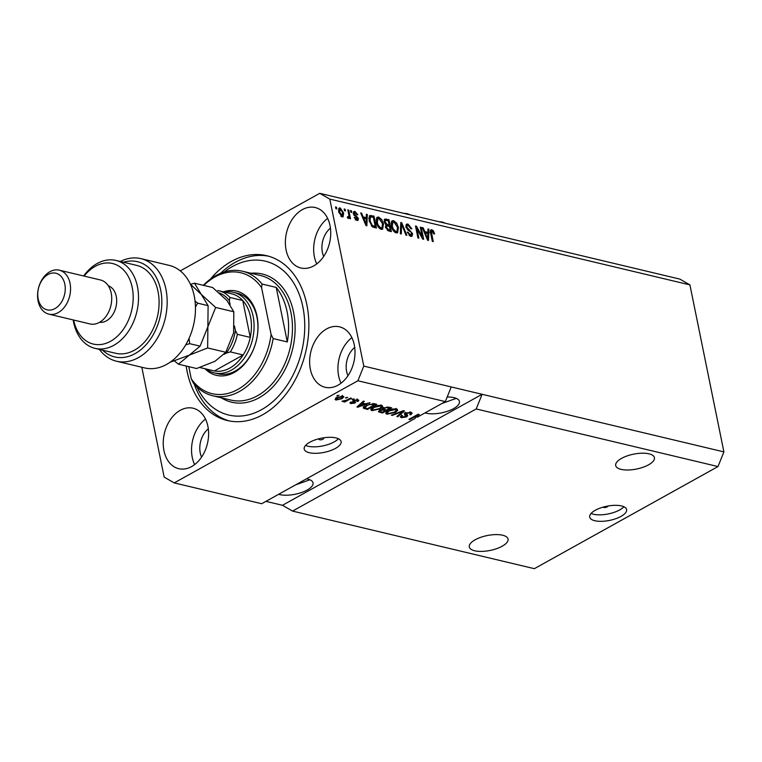 <?xml version="1.0" encoding="UTF-8"?>
<svg xmlns="http://www.w3.org/2000/svg" width="762" height="762" viewBox="0 0 762 762"><rect width="100%" height="100%" fill="white"/><g stroke="black" fill="none" stroke-linecap="round" stroke-linejoin="round"><path stroke-width="1.14" d="M603.228 507.101A2.353 0.905 168.5 0 0 603.828 507.454A2.353 0.905 168.5 0 0 606.447 507.206A2.353 0.905 168.5 0 0 607.8 506.063A2.353 0.905 168.5 0 0 607.8 506.044M594.855 520.732A18.831 7.22 168.5 0 0 615.763 518.712A18.831 7.22 168.5 0 0 626.612 509.578A18.831 7.22 168.5 0 0 621.468 505.93A18.831 7.22 168.5 0 0 600.561 507.94A18.831 7.22 168.5 0 0 589.712 517.084A18.831 7.22 168.5 0 0 594.855 520.732M591.093 513.426A18.831 7.22 168.5 0 0 593.541 514.255A18.831 7.22 168.5 0 0 623.907 506.749M319.44 438.626A2.353 0.905 168.5 0 0 319.021 439.303A2.353 0.905 168.5 0 0 319.659 439.76A2.353 0.905 168.5 0 0 322.278 439.512A2.353 0.905 168.5 0 0 323.631 438.369A2.353 0.905 168.5 0 0 322.993 437.912A2.353 0.905 168.5 0 0 322.983 437.912M309.334 452.714A18.831 7.22 168.5 0 0 330.241 450.704A18.831 7.22 168.5 0 0 341.1 441.56A18.831 7.22 168.5 0 0 335.956 437.912A18.831 7.22 168.5 0 0 315.049 439.922A18.831 7.22 168.5 0 0 304.19 449.066A18.831 7.22 168.5 0 0 309.334 452.714M305.581 445.418A18.831 7.22 168.5 0 0 308.019 446.237A18.831 7.22 168.5 0 0 338.395 438.741M474.688 550.774A19.774 7.582 168.5 0 0 496.643 548.659A19.774 7.582 168.5 0 0 508.044 539.058A19.774 7.582 168.5 0 0 502.644 535.229A19.774 7.582 168.5 0 0 480.689 537.343A19.774 7.582 168.5 0 0 469.297 546.945A19.774 7.582 168.5 0 0 474.688 550.774M621.087 469.363A19.774 7.582 168.5 0 0 643.033 467.258A19.774 7.582 168.5 0 0 654.434 457.657A19.774 7.582 168.5 0 0 649.034 453.828A19.774 7.582 168.5 0 0 627.078 455.943A19.774 7.582 168.5 0 0 615.686 465.544A19.774 7.582 168.5 0 0 621.087 469.363M278.635 494.3A19.774 7.582 168.5 0 0 279.692 494.586A19.774 7.582 168.5 0 0 301.647 492.471A19.774 7.582 168.5 0 0 313.039 482.879A19.774 7.582 168.5 0 0 307.638 479.05A19.774 7.582 168.5 0 0 306.495 478.812M295.561 484.889L309.877 479.774M425.034 412.899A19.774 7.582 168.5 0 0 426.091 413.185A19.774 7.582 168.5 0 0 448.037 411.07A19.774 7.582 168.5 0 0 459.438 401.479A19.774 7.582 168.5 0 0 454.038 397.65A19.774 7.582 168.5 0 0 447.189 397.012M441.95 403.489L456.276 398.364M163.963 450.666A31.071 22.117 -76.6 0 0 178.727 468.678A31.071 22.117 -76.6 0 0 201.416 457.352A31.071 22.117 -76.6 0 0 207.883 426.244A31.071 22.117 -76.6 0 0 193.129 408.232A31.071 22.117 -76.6 0 0 170.431 419.548A31.071 22.117 -76.6 0 0 163.963 450.666M205.502 419.052A31.071 22.117 -76.6 0 0 192.262 457.4A31.071 22.117 -76.6 0 0 194.643 464.591M310.363 369.256A31.071 22.117 -76.6 0 0 325.117 387.277A31.071 22.117 -76.6 0 0 347.805 375.952A31.071 22.117 -76.6 0 0 354.273 344.843A31.071 22.117 -76.6 0 0 339.519 326.831A31.071 22.117 -76.6 0 0 316.83 338.147A31.071 22.117 -76.6 0 0 310.363 369.256M351.892 337.642A31.071 22.117 -76.6 0 0 338.652 375.999A31.071 22.117 -76.6 0 0 341.043 383.191M286.093 249.974A31.071 22.117 -76.6 0 0 300.847 267.986A31.071 22.117 -76.6 0 0 323.536 256.67A31.071 22.117 -76.6 0 0 330.003 225.552A31.071 22.117 -76.6 0 0 315.249 207.54A31.071 22.117 -76.6 0 0 292.56 218.856A31.071 22.117 -76.6 0 0 286.093 249.974M327.622 218.361A31.071 22.117 -76.6 0 0 314.382 256.718A31.071 22.117 -76.6 0 0 316.773 263.909M186.166 366.027A84.734 60.331 -76.6 0 0 187.1 371.408A84.734 60.331 -76.6 0 0 227.352 420.529A84.734 60.331 -76.6 0 0 289.236 389.668A84.734 60.331 -76.6 0 0 306.876 304.81A84.734 60.331 -76.6 0 0 266.624 255.68A84.734 60.331 -76.6 0 0 210.35 279.168M330.432 228.152A19.774 14.078 -76.6 0 0 322.374 252.27A19.774 14.078 -76.6 0 0 323.698 256.442M354.701 347.434A19.774 14.078 -76.6 0 0 346.634 371.561A19.774 14.078 -76.6 0 0 347.967 375.723M208.312 428.835A19.774 14.078 -76.6 0 0 200.244 452.961A19.774 14.078 -76.6 0 0 201.568 457.124M476.202 408.956L717.995 466.554L534.343 568.681L292.551 511.083L476.202 408.956L482.108 394.297L363.788 366.103L329.813 199.111L319.745 193.319L180.261 270.881M717.995 466.554L723.9 451.895L482.108 394.297L282.483 505.292L292.551 511.083M451.247 386.944L445.341 401.603L417.166 417.271L416.9 415.957M445.341 401.603L357.883 380.771L363.788 366.103M417.138 414.776L415.147 418.395L261.68 503.73L174.231 482.898L357.883 380.771M417.271 415.452L409.851 419.576L408.908 419.357L418.224 414.176L419.224 414.414L417.166 417.271M406.184 412.766L407.699 415.671L406.67 416.89L401.498 417.681L400.269 416.9L401.517 415.481L402.574 415.633L401.736 416.576L402.555 417.071L406.403 416.052L404.508 414.728L405.346 413.166L410.899 412.328L412.204 413.166L410.756 414.795L409.699 414.642L410.661 413.547L409.727 412.918L406.308 413.366L405.708 414.061L405.365 412.356M406.403 416.052L406.051 414.29M391.335 415.166L403.489 410.661L404.451 410.889L397.831 416.709L396.869 416.481L402.936 411.394L392.306 415.395L391.335 415.166M396.545 408.908L397.735 410.356L395.449 412.347L386.982 414.223L385.686 413.318L388.21 410.718L392.468 409.07L396.545 408.908M381.581 405.346L382.772 406.794L380.486 408.784L372.018 410.661L370.723 409.746L373.237 407.146L377.504 405.508L381.581 405.346M365.512 403.822L370.056 402.698L357.864 407.194L356.949 406.975L363.388 401.107L364.36 401.345L362.369 403.079L365.512 403.822M336.804 395.83L339.071 395.316L336.804 395.83M336.899 397.545L342.995 396.154L343.91 396.792L341.995 398.707L335.975 400.06L335.061 399.412L336.899 397.545M345.462 397.897L347.729 397.383L345.462 397.897M347.015 400.002L350.53 398.05L351.463 398.269L344.691 402.041L343.757 401.812L344.834 401.212L342.014 401.203L347.015 400.002M351.892 399.431L354.159 398.907L351.892 399.431M353.492 400.393L357.892 399.707L358.864 400.307L357.94 401.45L356.892 401.288L356.864 400.231L354.597 400.526L354.197 400.917L355.673 402.155L354.921 403.031L350.911 403.612L349.92 402.984L350.71 402.031L351.768 402.184L351.844 403.069L353.844 402.888L352.587 401.336L353.492 400.393M356.892 401.288L356.73 399.564M354.035 400.126L354.701 401.336M351.768 402.184L351.844 403.069M353.844 402.888L353.768 400.802L353.111 400.336M363.407 407.46L363.607 408.422L365.931 405.46L374.066 403.65L376.723 404.289L367.408 409.47L363.293 408.013M382.286 409.032L382.41 409.632L383.457 408.061L388.915 407.194L391.687 407.851L382.372 413.033L378.4 411.699L379.447 410.48L382.229 409.356M723.9 451.895L689.924 284.893L679.856 279.102L319.745 193.319M422.224 236.639L420.291 227.143L421.224 227.371L423.653 239.297L422.653 239.058L416.928 228.648L418.862 238.154L417.928 237.935L415.5 226L416.5 226.238L422.224 236.639L421.538 237.02M409.175 235.601L411.671 233.458L411.128 232.172L407.851 230.048L405.879 226.876L406.575 224.161L408.013 224.076L411.842 228.819L410.937 228.752L408.213 225.447L407.232 225.495L406.813 227.057L412.613 233.705L411.975 236.268L410.67 236.353L407.175 232.134L408.08 232.2L410.356 234.953L411.309 234.906L409.356 235.744M400.345 233.744L400.755 222.494L401.726 222.723L406.841 235.296L405.879 235.067L401.574 224.018L401.317 233.982L400.345 233.744M393.659 220.656L396.697 223.161L398.44 227.467L397.573 232.762L396.145 232.896C393.583 231.696 391.973 229.362 391.335 225.914L391.382 221.847L392.24 220.77L393.659 220.656L392.325 221.399L393.63 221.999M378.695 217.094L381.733 219.589L383.477 223.904L382.61 229.2L381.181 229.324C378.609 228.124 377.009 225.8 376.371 222.352L376.418 218.284L377.276 217.208L378.695 217.094L377.361 217.827L378.666 218.437M344.519 210.722L344.176 209.017L345.11 209.236L345.462 210.941L344.519 210.722M338.642 211.912L339.204 208.007L340.223 207.931L343.652 213.017L343.071 216.827L342.052 216.913L338.642 211.912M430.492 230.486L431.883 229.762L433.454 230.934L434.578 233.944L433.673 233.867L432.121 231.143L431.368 231.819L433.245 241.583L432.302 241.354L430.654 233.258C430.016 230.962 430.425 229.8 431.883 229.762L430.968 229.829M432.121 231.143L430.492 232.315M689.924 284.893L329.813 199.111M366.293 217.675L366.351 214.293L367.322 214.532L366.874 225.771L365.97 225.552L360.664 212.941L361.636 213.17L363.15 216.922L366.293 217.675L364.96 218.408L362.741 217.884M355.197 212.674L354.254 213.731L358.445 218.465L357.969 220.38L356.873 220.437L354.235 217.456L355.14 217.522L356.587 219.199L357.549 218.418L353.368 213.722L353.882 211.522L355.006 211.445L357.807 214.77L356.902 214.703L355.197 212.674L353.206 213.446M355.578 219.761L357.549 218.418M350.834 212.227L350.491 210.522L351.425 210.741L351.768 212.446L350.834 212.227M348.72 214.379L347.805 209.874L348.739 210.102L350.501 218.78L349.567 218.551L349.282 217.17L348.491 218.446L347.52 217.77L347.615 216.618L348.282 216.922L348.91 216.103L348.72 214.379M347.558 217.322L348.91 216.103M335.871 208.655L335.528 206.95L336.461 207.178L336.804 208.883L335.871 208.655M369.141 220.694L369.751 215.56L373.99 216.113L376.418 228.048L372.399 226.876L369.141 220.694M384.172 221.875L384.715 219.056L388.953 219.685L391.382 231.61L388.591 230.943L385.515 227.362L386.01 225.095L384.172 221.875M427.911 232.353L427.968 228.971L428.939 229.21L428.492 240.449L427.587 240.23L422.281 227.619L423.253 227.848L424.758 231.6L427.911 232.353L426.577 233.086L424.358 232.562M141.808 367.246L164.163 477.107L174.231 482.898M265.948 501.358L282.483 505.292M432.606 231.41L433.454 230.934M430.787 231.886L430.044 232.562M430.549 230.495L432.13 231.677M366.341 215.075L367.322 214.532M365.893 217.894L365.855 218.894M360.921 213.57L361.636 213.17M362.493 217.284L363.15 216.922M366.131 222.266L366.265 218.989L363.741 218.389L366.17 224.419L366.131 222.266M365.617 224.723L366.17 224.419M363.103 218.742L363.741 218.389M353.397 212.131L355.006 211.445M353.682 212.188L354.692 212.646M353.473 214.16L354.254 213.731M353.816 215.017L354.635 214.57M357.502 218.989L358.445 218.465M357.13 219.285L357.111 220.485M354.397 217.942L355.14 217.522M355.263 219.932L356.216 219.151M350.625 211.188L351.425 210.741M347.939 210.541L348.739 210.102M347.282 217.618L348.615 216.884L348.748 217.465M347.92 218.142L349.282 217.17M335.661 207.616L336.461 207.178M338.661 208.626L340.223 207.931M338.899 208.664L339.957 209.198M342.833 213.474L343.652 213.017M342.548 215.494L342.29 216.951M340.824 216.237L341.824 215.675L342.719 212.798L340.452 209.159L338.414 210.093M341.005 216.389L342.376 215.627L339.566 212.046L338.776 212.484M340.452 209.159L339.566 212.046M344.31 209.683L345.11 209.236M369.227 216.122L371.332 215.484M370.008 216.227L372.656 216.856L373.99 216.113M374.666 226.724L374.856 227.676M373.618 226.047L372.285 226.79L373.866 227.171L375.199 226.428L373.342 217.284L370.408 216.922L370.075 220.942L372.294 225.514L375.199 226.428M370.408 216.922L368.846 217.856M371.418 226L372.294 225.514M369.284 221.38L370.075 220.942M368.856 218.656L369.846 218.113M381 219.999L381.733 219.589M382.657 224.352L383.477 223.904M382.429 227.39L381.857 229.4M376.695 217.751L377.361 217.827M379.714 228.59L381.972 227.828L382.534 223.657L378.981 218.484L376.123 219.808M379.895 228.724L381.972 227.828M377.533 225.79L378.257 225.4L380.886 227.933M376.523 223.047L377.314 222.609L378.257 225.4M377.942 218.58L377.314 222.609M384.229 219.656L387.629 220.418L388.953 219.685M388.62 225.333L388.82 226.285M389.63 230.286L389.83 231.238M385.801 225.285L387.829 225.771L389.153 225.038L388.306 220.856L385.572 220.342L384.067 221.161M385.315 220.494L384.086 221.151M385.629 227.819L386.41 227.381L388.63 229.629L387.306 230.372L388.83 230.734L390.163 229.991L389.439 226.428L386.886 225.933L385.362 226.743M388.63 229.629L390.163 229.991M386.886 225.933L386.41 227.381M384.334 222.523L385.105 222.085L387.429 224.628L389.153 225.038M385.572 220.342L385.105 222.085M395.964 223.561L396.697 223.161M397.631 227.914L398.44 227.467M397.393 230.953L396.821 232.962M391.658 221.313L392.325 221.399M394.678 232.153L396.945 231.4L397.497 227.228L393.954 222.047L391.087 223.371M394.859 232.286L396.945 231.4M392.506 229.362L393.221 228.962L395.849 231.496M391.497 226.609L392.278 226.171L393.221 228.962M392.906 222.152L392.278 226.171M400.726 223.276L401.726 222.723M400.688 224.514L401.574 224.018M406.041 224.723L408.013 224.076M406.679 224.809L408.003 225.409M407.232 225.495L405.794 226.304M406.041 227.486L406.813 227.057M411.718 234.201L412.613 233.705M411.356 234.877L411.175 236.43M407.308 232.629L408.08 232.2M420.424 227.809L421.224 227.371M421.691 236.934L421.815 237.525M416.128 229.095L416.928 228.648M415.642 226.714L416.5 226.238M416.004 228.505L416.281 229.01M427.958 229.753L428.939 229.21M427.511 232.572L427.463 233.572M422.539 228.248L423.253 227.848M424.11 231.962L424.758 231.6M427.739 236.944L427.882 233.667L425.358 233.067L427.787 239.097L427.739 236.944M427.234 239.401L427.787 239.097M424.72 233.42L425.358 233.067M337.604 395.392L337.737 396.059M342.957 396.145L342.433 396.526M341.852 397.993L341.995 398.707M336.29 398.45L335.661 398.364M335.632 398.383L335.975 400.06M336.966 399.526L341.062 398.488L342.005 396.688L337.899 397.735L336.966 399.526L336.08 397.44M337.776 397.097L337.899 397.735M341.871 396.04L342.538 397.069L342.195 395.364M346.262 397.45L346.396 398.116M344.557 401.374L344.691 402.041M342.414 401.069L342.529 401.622M352.692 398.983L352.825 399.65M357.711 399.669L357.94 401.45M354.482 399.955L354.597 400.526M354.635 401.298L354.921 403.031M354.578 401.336L353.939 401.631M350.606 402.107L350.911 403.612M357.683 406.308L357.864 407.194M362.188 402.203L362.369 403.079M360.559 405.66L364.122 404.355L361.588 403.755L358.378 406.546L360.559 405.66M363.931 403.45L364.122 404.355M358.226 405.813L358.378 406.546M361.417 402.908L361.588 403.755M367.217 408.556L367.408 409.47M364.665 407.194L363.264 406.718M367.56 408.642L374.694 404.67L369.484 404.508L366.855 405.689L364.893 407.851L367.56 408.642M374.513 403.755L374.694 404.67M364.417 405.936L364.893 407.851M366.722 405.041L366.855 405.689M369.38 403.965L369.484 404.508M372.923 403.469L373.094 404.289M382.153 405.527L381.371 406.289M380.343 408.08L380.486 408.784M372.085 409.042L372.018 410.661M371.666 408.956L371.084 408.765M372.247 407.756L373.094 410.051L379.571 408.556L381.438 406.622L380.495 405.955L374.152 407.384L372.161 409.375L371.808 407.67M374.018 406.746L374.152 407.384M380.343 405.193L380.495 405.955M382.181 412.118L382.372 413.033M379.743 410.785L379.171 410.642M383.524 408.613L382.295 408.384M382.524 412.204L385.305 410.651L382.648 410.089L380.543 410.613L379.857 411.337L382.524 412.204M385.124 409.746L385.305 410.651M380.419 410.042L380.543 410.613M382.4 408.861L382.648 410.089M386.391 410.051L389.658 408.232L386.782 407.641L384.4 408.28L383.629 409.118L386.391 410.051M389.477 407.327L389.658 408.232M384.277 407.66L384.4 408.28M386.658 407.022L386.782 407.641M387.648 406.994L387.81 407.794M397.126 409.099L396.335 409.861M395.307 411.642L395.449 412.347M387.058 412.604L386.982 414.223M386.629 412.518L386.048 412.328M387.22 411.318L388.058 413.614L394.535 412.118L396.402 410.185L395.459 409.518L389.115 410.956L387.125 412.937L386.772 411.232M388.982 410.308L389.115 410.956M395.307 408.756L395.459 409.518M397.65 415.823L397.831 416.709M402.831 410.909L402.936 411.394M392.201 414.852L392.306 415.395M411.337 412.461L410.547 413.014M410.575 413.899L410.756 414.795M409.575 412.156L409.727 412.918M406.794 414.88L406.67 416.89M401.631 416.071L401.155 415.976L401.498 417.681M406.079 414.461L406.375 415.938M406.06 414.357L404.165 413.023M409.708 418.91L409.851 419.576M417.557 414.547L417.195 415.052M223.342 291.827A43.31 30.832 103.4 0 1 257.023 316.182A43.31 30.832 103.4 0 1 242.707 365.989A43.31 30.832 103.4 0 1 205.016 368.76M214.236 372.894L218.094 373.809A41.424 29.499 -76.6 0 0 248.345 358.721A41.424 29.499 -76.6 0 0 256.975 317.23A41.424 29.499 -76.6 0 0 237.296 293.218L233.439 292.294A41.424 29.499 103.4 0 1 253.117 316.316A41.424 29.499 103.4 0 1 244.488 357.797A41.424 29.499 103.4 0 1 214.236 372.894A41.424 29.499 103.4 0 1 206.121 369.018M196.863 386.848A79.086 56.312 -76.6 0 0 268.805 404.946A79.086 56.312 -76.6 0 0 302.885 307.029A79.086 56.312 -76.6 0 0 224.219 271.996M220.523 273.329A84.734 60.331 103.4 0 1 268.538 256.184M287.093 311.725A64.018 45.587 -76.6 0 0 276.225 287.417L287.312 341.947A64.018 45.587 -76.6 0 0 287.093 311.725M203.34 285.312A64.018 45.587 103.4 0 1 242.535 271.234A64.018 45.587 103.4 0 1 262.071 284.045L276.225 287.417M287.312 341.947L273.167 338.576A64.018 45.587 103.4 0 1 212.865 395.792A64.018 45.587 103.4 0 1 193.319 382.981L191.252 378.838A62.141 44.244 -76.6 0 0 237.849 389.439A62.141 44.244 -76.6 0 0 271.101 334.432L273.167 338.576M262.071 284.045L261.566 287.579A62.141 44.244 -76.6 0 0 203.778 285.407M188.766 366.646L191.252 378.838M261.566 287.579L271.101 334.432M229.295 420.948A84.734 60.331 103.4 0 1 194.167 384M224.057 354.359L226.247 353.139A37.662 26.813 -76.6 0 0 235.382 330.451L237.392 334.337A39.538 28.156 103.4 0 1 230.324 351.892L243.183 354.959A39.538 28.156 -76.6 0 1 214.398 370.961L201.539 367.903A39.538 28.156 103.4 0 1 200.53 367.684L213.389 370.751A39.538 28.156 -76.6 0 0 214.398 370.961L243.183 354.959A39.538 28.156 -76.6 0 0 250.26 337.395A39.538 28.156 -76.6 0 0 250.498 316.744A39.538 28.156 -76.6 0 0 242.754 300.533A39.538 28.156 -76.6 0 0 231.715 293.818L218.856 290.76A39.538 28.156 103.4 0 1 229.895 297.466L229.333 300.742A37.662 26.813 -76.6 0 0 219.18 292.894M224.447 292.094A41.424 29.499 103.4 0 1 233.439 292.294M237.392 334.337L250.26 337.395L242.754 300.533L229.895 297.466M235.382 330.451L234.486 326.041M230.105 304.505L229.333 300.742M217.799 290.532L217.846 290.541A39.538 28.156 103.4 0 1 218.856 290.76L217.799 290.532M230.324 351.892L226.247 353.139M116.443 361.207L144.742 367.951A52.721 37.538 -76.6 0 0 183.242 348.739A52.721 37.538 -76.6 0 0 194.224 295.942A52.721 37.538 -76.6 0 0 169.174 265.376L140.884 258.632A52.721 37.538 103.4 0 1 165.183 318.621A52.721 37.538 103.4 0 1 116.443 361.207A52.721 37.538 103.4 0 1 99.384 349.406M73.657 320.05A41.424 29.499 -76.6 0 0 73.666 320.078A41.424 29.499 -76.6 0 0 110.566 341.281A41.424 29.499 -76.6 0 0 132.217 287.512A41.424 29.499 -76.6 0 0 84.134 276.082M83.639 275.968A45.187 32.175 103.4 0 1 115.986 260.442A45.187 32.175 103.4 0 1 137.455 286.645A45.187 32.175 103.4 0 1 128.045 331.908A45.187 32.175 103.4 0 1 95.04 348.367A45.187 32.175 103.4 0 1 73.571 322.164A45.187 32.175 103.4 0 1 73.171 319.926M48.835 314.135L89.992 323.936A22.593 16.088 -76.6 0 0 106.489 315.706A22.593 16.088 -76.6 0 0 111.195 293.075A22.593 16.088 -76.6 0 0 100.46 279.978L59.303 270.177A22.593 16.088 103.4 0 1 70.037 283.273A22.593 16.088 103.4 0 1 65.332 305.905A22.593 16.088 103.4 0 1 48.835 314.135A22.593 16.088 103.4 0 1 38.1 301.028A22.593 16.088 103.4 0 1 42.805 278.406A22.593 16.088 103.4 0 1 59.303 270.177M64.808 284.14A18.831 13.411 -76.6 0 0 48.035 274.501A18.831 13.411 -76.6 0 0 38.186 298.942A18.831 13.411 -76.6 0 0 54.969 308.581A18.831 13.411 -76.6 0 0 64.808 284.14M99.584 322.297A18.831 13.411 -76.6 0 0 116.253 296.389A18.831 13.411 -76.6 0 0 108.28 285.769M95.04 348.367L115.624 353.273A45.187 32.175 -76.6 0 0 148.628 336.804A45.187 32.175 -76.6 0 0 158.029 291.551A45.187 32.175 -76.6 0 0 136.56 265.347L115.986 260.442M120.329 261.48A52.721 37.538 103.4 0 1 140.884 258.632M102.575 350.158A48.959 34.861 -76.6 0 0 160.001 317.383A48.959 34.861 -76.6 0 0 123.52 262.242M207.645 347.948L207.874 326.803L215.656 307.457L201.282 294.427L194.472 283.197L212.636 287.522L227.009 300.552L233.82 311.782L233.591 332.927L225.809 352.273L214.989 361.293L196.615 368.513L178.451 364.188L189.271 355.168L207.645 347.948L225.809 352.273M215.656 307.457L233.82 311.782M194.472 283.197L190.643 284.378M174.727 361.198L178.451 364.188M190.376 284.169L201.282 294.427L208.102 305.657L207.874 326.803A35.776 25.47 -76.6 0 0 208.112 325.498M207.874 326.803L200.092 346.148L189.271 355.168L170.145 362.207M185.699 344.881L189.643 343.662L189.062 338.347M195.453 307.105L197.653 303.162L195.034 301.085M197.653 303.162L208.102 305.657M189.643 343.662L200.092 346.148M430.778 233.839L431.578 233.391M364.55 222.19L365.16 221.847M354.473 215.894L355.616 215.255M384.858 219.761L386.182 219.018M386.096 225.362L387.429 224.628M400.622 226.324L401.564 225.8M408.451 230.438L409.518 229.848M426.168 236.868L426.777 236.525M353.158 400.593L353.454 402.041M359.616 404.546L359.778 405.355M364.522 407.156L364.865 408.861M379.228 410.661L379.581 412.366M383.305 408.556L383.657 410.261M400.964 411.594L401.069 412.118M405.251 413.671L405.594 415.366M212.865 395.792L230.867 400.079A64.018 45.587 -76.6 0 0 277.625 376.761A64.018 45.587 -76.6 0 0 290.951 312.639A64.018 45.587 -76.6 0 0 260.537 275.52L242.535 271.234M250.993 273.253A65.903 46.92 103.4 0 1 293.57 312.21A65.903 46.92 103.4 0 1 275.406 384.038A65.903 46.92 103.4 0 1 221.323 397.802M431.692 231.181L430.359 231.924M357.321 219.18L355.987 219.913M357.454 400.602L357.111 398.897M354.197 400.926L353.854 399.221M351.311 402.746L351.177 402.098M354.13 402.555L353.778 400.85M381.438 406.622L381.086 404.917M379.857 411.337L379.505 409.632M383.629 409.118L383.276 407.413M396.402 410.185L396.05 408.48M410.661 413.547L410.308 411.842M401.736 416.576L401.393 414.871M438.76 221.675L442.151 221.98L445.522 223.285M403.784 213.341L407.175 213.646L410.537 214.951M199.854 367.513L200.53 367.684"/></g></svg>
